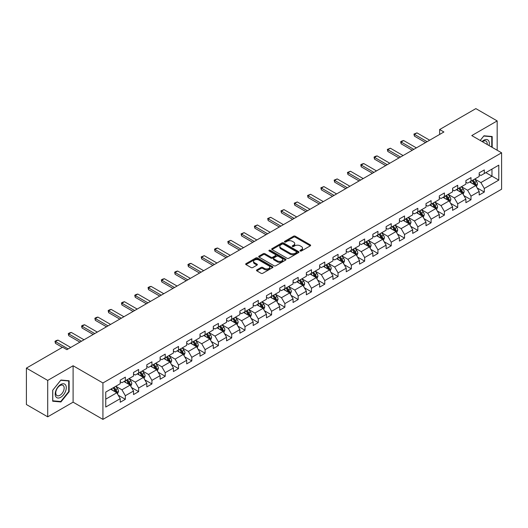 <?xml version="1.0" encoding="UTF-8"?>
<svg xmlns="http://www.w3.org/2000/svg" width="528" height="528" viewBox="0 0 528 528"><rect width="100%" height="100%" fill="white"/><g stroke="black" fill="none" stroke-linecap="round" stroke-linejoin="round"><path stroke-width="0.79" d="M300.241 250.978A0.825 0.475 0 0 0 301.415 250.978L310.306 245.843A1.181 0.68 0 0 0 310.649 245.362A1.181 0.68 0 0 0 310.306 244.88L295.244 236.188A1.181 0.68 0 0 0 293.575 236.188L284.684 241.316A0.825 0.475 0 0 0 284.44 241.652A0.825 0.475 0 0 0 284.684 241.996A0.825 0.475 0 0 0 285.853 241.996L287.008 241.329A3.788 2.185 0 0 1 292.36 241.329L293.614 242.055A3.788 2.185 0 0 1 294.723 243.599A3.788 2.185 0 0 1 293.614 245.144L292.466 245.81A0.825 0.475 0 0 0 292.222 246.147A0.825 0.475 0 0 0 292.466 246.484A0.825 0.475 0 0 0 293.634 246.484L294.782 245.817A3.788 2.185 0 0 1 300.142 245.817L301.396 246.543A3.788 2.185 0 0 1 302.504 248.087A3.788 2.185 0 0 1 301.396 249.638L300.241 250.298A0.825 0.475 0 0 0 300.003 250.635A0.825 0.475 0 0 0 300.241 250.978L300.241 250.298M256.852 269.894A1.181 0.68 0 0 0 256.502 270.376A1.181 0.68 0 0 0 256.852 270.864L261.076 273.299A1.181 0.68 0 0 0 262.746 273.299L272.62 267.604A1.181 0.68 0 0 0 272.963 267.115A1.181 0.68 0 0 0 272.62 266.633L257.558 257.941A1.181 0.68 0 0 0 255.889 257.941L246.015 263.644A1.181 0.68 0 0 0 245.672 264.125A1.181 0.68 0 0 0 246.015 264.607L251.117 267.551A1.181 0.68 0 0 0 252.793 267.551L257.017 265.115A1.181 0.68 0 0 0 257.36 264.634A1.181 0.68 0 0 0 257.017 264.145L254.489 262.687A3.161 1.828 0 0 1 253.559 261.393A3.161 1.828 0 0 1 255.512 259.71A3.161 1.828 0 0 1 258.964 260.106L268.877 265.828A3.161 1.828 0 0 1 269.801 267.115A3.161 1.828 0 0 1 267.848 268.805A3.161 1.828 0 0 1 264.396 268.409L262.746 267.458A1.181 0.68 0 0 0 261.076 267.458L256.852 269.894L256.852 270.864M73.102 365.752L47.705 380.411L26.4 368.115L26.4 404.521L47.705 416.823L73.102 402.164L102.927 419.384L102.927 382.972L73.102 365.752L73.102 402.164M497.171 150.242L497.171 120.919L471.775 135.584L501.6 152.803L102.927 382.972M497.171 120.919L475.86 108.616L439.646 129.532L439.646 134.449M26.4 368.115L62.621 347.2L66.878 349.661L443.903 131.987L439.646 129.532M287.087 258.278A1.181 0.68 0 0 0 288.763 258.278L298.63 252.582A1.181 0.68 0 0 0 298.98 252.1A1.181 0.68 0 0 0 298.63 251.618L283.576 242.92A1.181 0.68 0 0 0 281.906 242.92L272.032 248.622A1.181 0.68 0 0 0 271.682 249.104A1.181 0.68 0 0 0 272.032 249.586L287.087 258.278M269.478 251.156A0.825 0.475 0 0 1 270.316 251.269L285.608 260.099L275.755 265.789A1.181 0.68 0 0 1 274.078 265.789L259.024 257.096L259.024 256.133A1.181 0.68 0 0 0 258.68 256.615A1.181 0.68 0 0 0 259.024 257.096M259.024 256.133L263.248 253.691A1.181 0.68 0 0 1 264.924 253.691L271.029 257.215A1.181 0.68 0 0 0 272.699 257.215L275.504 255.598A1.181 0.68 0 0 0 275.847 255.116A1.181 0.68 0 0 0 275.504 254.635L269.148 250.965A0.825 0.475 0 0 1 268.904 250.628A0.825 0.475 0 0 1 269.412 250.186A0.825 0.475 0 0 1 270.316 250.285L285.628 259.123A1.181 0.68 0 0 1 285.971 259.611A1.181 0.68 0 0 1 285.628 260.093L285.628 259.123M102.927 419.384L501.6 189.215L501.6 152.803M118.226 395.201L125.341 399.307L125.341 395.716L133.525 390.991L133.525 394.581L138.64 391.631L138.64 388.04L146.817 383.315L146.817 386.905L151.932 383.955L151.932 380.365L160.116 375.639L160.116 379.236L165.224 376.279L165.224 372.689L173.408 367.963L173.408 371.56L178.523 368.603L178.523 365.013L186.701 360.287L186.701 363.884L191.816 360.928L191.816 357.337L200 352.612L200 356.209L205.108 353.252L205.108 349.661L213.292 344.936L213.292 348.533L218.407 345.576L218.407 341.986L226.585 337.26L226.585 340.857L231.7 337.9L231.7 334.31L239.884 329.584L239.884 333.181L244.999 330.224L244.999 326.634L253.176 321.908L253.176 325.505L258.291 322.549L258.291 318.958L266.468 314.239L266.468 317.83L271.583 314.873L271.583 311.282L279.767 306.563L279.767 310.154L284.882 307.197L284.882 303.607L293.06 298.888L293.06 302.478L298.175 299.528L298.175 295.931L306.359 291.212L306.359 294.802L311.467 291.852L311.467 288.255L319.651 283.536L319.651 287.126L324.766 284.176L324.766 280.579L332.944 275.86L332.944 279.451L338.059 276.5L338.059 272.903L346.243 268.184L346.243 271.775L351.351 268.825L351.351 265.228L359.535 260.509L359.535 264.099L364.65 261.149L364.65 257.552L372.827 252.833L372.827 256.423L377.942 253.473L377.942 249.876L386.126 245.157L386.126 248.747L391.235 245.797L391.235 242.2L399.419 237.481L399.419 241.072L404.534 238.121L404.534 234.524L412.711 229.805L412.711 233.396L417.826 230.446L417.826 226.855L426.01 222.13L426.01 225.72L431.119 222.77L431.119 219.179L439.303 214.454L439.303 218.044L444.418 215.094L444.418 211.504L452.595 206.778L452.595 210.368L457.71 207.418L457.71 203.828L465.894 199.102L465.894 202.693L471.002 199.742L471.002 196.152L479.186 191.426L479.186 195.017L484.301 192.067L484.301 188.476L498.788 180.107L498.788 165.152L491.971 169.085L491.971 176.174L498.788 180.107M125.341 399.307L120.232 402.257L120.232 398.666L105.745 407.035L105.745 392.073L120.232 383.711L120.232 380.12L125.341 377.164L125.341 380.761L133.525 376.035L133.525 372.445L138.64 369.488L138.64 373.085L146.817 368.359L146.817 364.769L151.932 361.812L151.932 365.409L160.116 360.683L160.116 357.093L165.224 354.136L165.224 357.733L173.408 353.008L173.408 349.417L178.523 346.46L178.523 350.057L186.701 345.332L186.701 341.741L191.816 338.791L191.816 342.382L200 337.656L200 334.066L205.108 331.115L205.108 334.706L213.292 329.98L213.292 326.39L218.407 323.44L218.407 327.03L226.585 322.304L226.585 318.714L231.7 315.764L231.7 319.354L239.884 314.629L239.884 311.038L244.999 308.088L244.999 311.678L253.176 306.953L253.176 303.362L258.291 300.412L258.291 304.003L266.468 299.277L266.468 295.687L271.583 292.736L271.583 296.327L279.767 291.601L279.767 288.011L284.882 285.061L284.882 288.651L293.06 283.925L293.06 280.335L298.175 277.385L298.175 280.975L306.359 276.25L306.359 272.659L311.467 269.709L311.467 273.299L319.651 268.574L319.651 264.983L324.766 262.033L324.766 265.624L332.944 260.898L332.944 257.308L338.059 254.357L338.059 257.948L346.243 253.222L346.243 249.632L351.351 246.682L351.351 250.272L359.535 245.546L359.535 241.956L364.65 239.006L364.65 242.596L372.827 237.871L372.827 234.28L377.942 231.33L377.942 234.92L386.126 230.195L386.126 226.604L391.235 223.654L391.235 227.245L399.419 222.519L399.419 218.929L404.534 215.978L404.534 219.569L412.711 214.843L412.711 211.253L417.826 208.303L417.826 211.893L426.01 207.174L426.01 203.577L431.119 200.627L431.119 204.217L439.303 199.498L439.303 195.901L444.418 192.951L444.418 196.541L452.595 191.822L452.595 188.225L457.71 185.275L457.71 188.866L465.894 184.147L465.894 180.55L471.002 177.599L471.002 181.19L479.186 176.471L479.186 172.874L484.301 169.924L484.301 173.514L498.788 165.152M123.981 381.546L130.112 385.09L121.935 389.809L115.797 386.272M120.232 381.744L121.935 382.727L125.341 380.761M121.935 389.809L125.341 395.716M130.112 385.09L133.525 390.991M137.273 373.87L143.411 377.414L135.227 382.133L129.096 378.596M133.525 374.068L135.227 375.052L138.64 373.085M135.227 382.133L138.64 388.04M143.411 377.414L146.817 383.315M150.566 366.194L156.704 369.739L148.526 374.458L142.388 370.92M146.817 366.392L148.526 367.376L151.932 365.409M148.526 374.458L151.932 380.365M156.704 369.739L160.116 375.639M163.865 358.519L170.003 362.063L161.819 366.782L155.681 363.244M160.116 358.717L161.819 359.7L165.224 357.733M161.819 366.782L165.224 372.689M170.003 362.063L173.408 367.963M177.157 350.843L183.295 354.387L175.111 359.106L168.98 355.568M173.408 351.041L175.111 352.024L178.523 350.057M175.111 359.106L178.523 365.013M183.295 354.387L186.701 360.287M190.456 343.167L196.588 346.711L188.41 351.43L182.272 347.893M186.701 343.365L188.41 344.348L191.816 342.382M188.41 351.43L191.816 357.337M196.588 346.711L200 352.612M203.749 335.491L209.887 339.035L201.703 343.754L195.565 340.217M200 335.689L201.703 336.673L205.108 334.706M201.703 343.754L205.108 349.661M209.887 339.035L213.292 344.936M217.041 327.815L223.179 331.36L214.995 336.085L208.864 332.541M213.292 328.013L214.995 328.997L218.407 327.03M214.995 336.085L218.407 341.986M223.179 331.36L226.585 337.26M230.34 320.14L236.471 323.684L228.294 328.409L222.156 324.865M226.585 320.338L228.294 321.321L231.7 319.354M228.294 328.409L231.7 334.31M236.471 323.684L239.884 329.584M243.632 312.464L249.77 316.008L241.586 320.734L235.448 317.189M239.884 312.662L241.586 313.645L244.999 311.678M241.586 320.734L244.999 326.634M249.77 316.008L253.176 321.908M256.925 304.788L263.063 308.332L254.879 313.058L248.747 309.514M253.176 304.986L254.879 305.969L258.291 304.003M254.879 313.058L258.291 318.958M263.063 308.332L266.468 314.239M270.224 297.112L276.355 300.656L268.178 305.382L262.04 301.838M266.468 297.31L268.178 298.294L271.583 296.327M268.178 305.382L271.583 311.282M276.355 300.656L279.767 306.563M283.516 289.436L289.654 292.981L281.47 297.706L275.332 294.162M279.767 289.634L281.47 290.618L284.882 288.651M281.47 297.706L284.882 303.607M289.654 292.981L293.06 298.888M296.809 281.761L302.947 285.305L294.763 290.03L288.631 286.486M293.06 281.959L294.763 282.942L298.175 280.975M294.763 290.03L298.175 295.931M302.947 285.305L306.359 291.212M310.108 274.085L316.239 277.629L308.062 282.355L301.924 278.81M306.359 274.283L308.062 275.266L311.467 273.299M308.062 282.355L311.467 288.255M316.239 277.629L319.651 283.536M323.4 266.409L329.538 269.953L321.354 274.679L315.216 271.135M319.651 266.607L321.354 267.59L324.766 265.624M321.354 274.679L324.766 280.579M329.538 269.953L332.944 275.86M336.692 258.733L342.83 262.277L334.646 267.003L328.515 263.459M332.944 258.931L334.646 259.915L338.059 257.948M334.646 267.003L338.059 272.903M342.83 262.277L346.243 268.184M349.991 251.057L356.123 254.602L347.945 259.327L341.807 255.783M346.243 251.255L347.945 252.239L351.351 250.272M347.945 259.327L351.351 265.228M356.123 254.602L359.535 260.509M363.284 243.382L369.422 246.926L361.238 251.651L355.1 248.107M359.535 243.58L361.238 244.563L364.65 242.596M361.238 251.651L364.65 257.552M369.422 246.926L372.827 252.833M376.576 235.706L382.714 239.25L374.53 243.976L368.399 240.431M372.827 235.904L374.53 236.887L377.942 234.92M374.53 243.976L377.942 249.876M382.714 239.25L386.126 245.157M389.875 228.03L396.007 231.574L387.829 236.3L381.691 232.756M386.126 228.228L387.829 229.211L391.235 227.245M387.829 236.3L391.235 242.2M396.007 231.574L399.419 237.481M403.168 220.354L409.306 223.898L401.122 228.624L394.984 225.08M399.419 220.552L401.122 221.536L404.534 219.569M401.122 228.624L404.534 234.524M409.306 223.898L412.711 229.805M416.46 212.678L422.598 216.223L414.421 220.948L408.283 217.404M412.711 212.876L414.421 213.86L417.826 211.893M414.421 220.948L417.826 226.855M422.598 216.223L426.01 222.13M429.759 205.009L435.89 208.547L427.713 213.272L421.575 209.728M426.01 205.201L427.713 206.184L431.119 204.217M427.713 213.272L431.119 219.179M435.89 208.547L439.303 214.454M443.051 197.333L449.189 200.871L441.005 205.597L434.874 202.052M439.303 197.525L441.005 198.508L444.418 196.541M441.005 205.597L444.418 211.504M449.189 200.871L452.595 206.778M456.344 189.658L462.482 193.195L454.304 197.921L448.166 194.377M452.595 189.849L454.304 190.832L457.71 188.866M454.304 197.921L457.71 203.828M462.482 193.195L465.894 199.102M469.643 181.982L475.781 185.519L467.597 190.245L461.459 186.701M465.894 182.173L467.597 183.163L471.002 181.19M467.597 190.245L471.002 196.152M475.781 185.519L479.186 191.426M485.833 172.63L491.971 176.174L480.889 182.569L474.758 179.025M479.186 174.497L480.889 175.487L484.301 173.514M480.889 182.569L484.301 188.476M47.705 380.411L47.705 416.823M105.745 399.161L116.82 392.766L110.682 389.222M116.82 392.766L120.232 398.666M477.187 187.955L484.301 192.067M463.888 195.631L471.002 199.742M450.595 203.306L457.71 207.418M437.303 210.982L444.418 215.094M424.004 218.658L431.119 222.77M410.711 226.334L417.826 230.446M397.419 234.01L404.534 238.121M384.12 241.685L391.235 245.797M370.828 249.361L377.942 253.473M357.529 257.037L364.65 261.149M344.236 264.713L351.351 268.825M330.944 272.389L338.059 276.5M317.645 280.064L324.766 284.176M304.352 287.74L311.467 291.852M291.06 295.416L298.175 299.528M277.761 303.092L284.882 307.197M264.469 310.768L271.583 314.873M251.176 318.443L258.291 322.549M237.877 326.119L244.999 330.224M224.585 333.795L231.7 337.9M211.292 341.471L218.407 345.576M197.993 349.147L205.108 353.252M184.701 356.822L191.816 360.928M171.409 364.498L178.523 368.603M158.11 372.174L165.224 376.279M144.817 379.85L151.932 383.955M131.525 387.526L138.64 391.631M492.182 147.365L492.182 136.521L483.958 135.782L480.209 140.448L483.787 136.026L491.759 136.739L491.759 147.121M52.694 401.221L60.918 401.96L69.142 391.73L69.142 380.761L60.918 380.028L52.694 390.258L52.694 401.221M68.713 391.479L69.142 391.73M60.047 401.458L60.918 401.96M300.577 251.09L301.396 250.622A3.788 2.185 0 0 0 302.504 249.071L302.504 248.087M294.723 243.599L294.723 244.583A3.788 2.185 0 0 1 293.614 246.127L292.796 246.602M310.306 244.88L310.306 245.843L295.244 237.171A1.181 0.68 0 0 0 293.575 237.171L285.014 242.108M298.63 251.618L298.63 252.582L283.576 243.903A1.181 0.68 0 0 0 281.906 243.903L272.045 249.599M296.545 252.437A0.825 0.475 0 0 0 296.782 252.1A0.825 0.475 0 0 0 296.545 251.757L283.325 244.127A0.825 0.475 0 0 0 282.157 244.127L280.942 244.827A3.788 2.185 0 0 0 279.833 246.378A3.788 2.185 0 0 0 280.942 247.922L289.978 253.136A3.788 2.185 0 0 0 295.33 253.136L296.545 252.437L296.545 253.42A0.825 0.475 0 0 0 296.782 253.084L296.782 252.1M279.833 246.378L279.833 247.361A3.788 2.185 0 0 0 280.942 248.906L280.942 247.922M296.545 253.42L295.33 254.12A3.788 2.185 0 0 1 289.978 254.12L280.942 248.906M259.037 257.103L263.248 254.674L263.248 253.691M275.847 255.116L275.847 256.1A1.181 0.68 0 0 1 275.504 256.582L272.699 258.199A1.181 0.68 0 0 1 271.029 258.199L264.924 254.674A1.181 0.68 0 0 0 263.248 254.674M277.365 260.878A3.161 1.828 0 0 0 280.81 261.274A3.161 1.828 0 0 0 282.764 259.585A3.161 1.828 0 0 0 281.84 258.291L278.348 256.278A1.181 0.68 0 0 0 276.672 256.278L273.874 257.895A1.181 0.68 0 0 0 273.524 258.377A1.181 0.68 0 0 0 273.874 258.859L277.365 260.878L277.365 261.862A3.161 1.828 0 0 0 280.81 262.258A3.161 1.828 0 0 0 282.764 260.568L282.764 259.585M273.524 258.377L273.524 259.36A1.181 0.68 0 0 0 273.874 259.842L273.874 258.859M277.365 261.862L273.874 259.842M269.801 267.115L269.801 268.105A3.161 1.828 0 0 1 267.848 269.788A3.161 1.828 0 0 1 264.396 269.392L262.746 268.442A1.181 0.68 0 0 0 261.076 268.442L256.865 270.871M253.559 261.393L253.559 262.376A3.161 1.828 0 0 0 254.489 263.67L254.489 262.687M257.017 264.145L257.017 265.115L254.489 263.67M272.62 266.633L272.62 267.604L257.558 258.925A1.181 0.68 0 0 0 255.889 258.925L246.035 264.614M476.454 186.688L477.464 184.133A3.194 1.841 -120 0 0 476.447 181.414L474.685 179.065M471.623 183.124L470.428 181.526M475.286 185.236L475.741 184.272A3.194 1.841 -120 0 0 474.824 182.351L473.068 180.002M472.27 180.464L474.217 183.071A1.63 0.937 60 0 1 474.514 183.559L475.741 184.272M472.045 180.589L473.801 182.939A3.194 1.841 60 0 1 474.718 184.859M427.112 141.682L414.401 134.343L414.401 136.112L413.932 134.072L416.955 132.865L429.673 140.204M425.581 142.567L414.401 136.112M416.955 132.865L414.401 134.343L413.932 134.072M491.231 136.435L491.759 136.739M489.06 145.563A7.834 4.521 120 0 0 487.707 139.867A7.834 4.521 120 0 0 482.097 141.537M487.166 144.467A5.933 3.425 120 0 0 485.978 141.068A5.933 3.425 120 0 0 482.434 141.735M60.746 397.287A7.834 4.521 120 0 0 66.284 387.697A7.834 4.521 120 0 0 60.746 384.496A7.834 4.521 120 0 0 55.202 394.093A7.834 4.521 120 0 0 60.746 397.287M59.968 395.287A5.933 3.425 120 0 0 63.842 390.06A5.933 3.425 120 0 0 62.931 385.308A5.933 3.425 120 0 0 59.968 385.605A5.933 3.425 120 0 0 56.093 390.832A5.933 3.425 120 0 0 57.004 395.584A5.933 3.425 120 0 0 59.968 395.287M52.774 390.179L60.746 380.272L68.713 380.978L68.713 391.604L60.746 401.518L52.774 400.805L52.76 390.172M68.185 380.675L68.713 380.978M463.155 194.363L464.171 191.809A3.194 1.841 -120 0 0 463.148 189.09L461.393 186.74M458.324 190.799L457.129 189.202M461.987 192.911L462.449 191.948A3.194 1.841 -120 0 0 461.531 190.027L459.776 187.678M458.971 188.14L460.924 190.747A1.63 0.937 60 0 1 461.221 191.235L462.449 191.948M458.753 188.265L460.508 190.615A3.194 1.841 60 0 1 461.426 192.535M449.863 202.039L450.872 199.485A3.194 1.841 -120 0 0 449.856 196.766L448.094 194.416M445.031 198.475L443.837 196.878M448.694 200.587L449.15 199.624A3.194 1.841 -120 0 0 448.239 197.703L446.477 195.353M445.678 195.815L447.632 198.422A1.63 0.937 60 0 1 447.922 198.911L449.15 199.624M445.454 195.941L447.216 198.29A3.194 1.841 60 0 1 448.127 200.211M413.82 149.358L401.108 142.019L401.108 143.788L400.64 141.748L401.914 141.009L403.663 140.54L416.381 147.88M412.289 150.242L401.108 143.788M403.663 140.54L401.108 142.019L400.64 141.748M400.528 157.034L387.809 149.695L387.809 151.463L387.341 149.424L390.37 148.216L403.082 155.555M398.99 157.918L387.809 151.463M390.37 148.216L387.809 149.695L387.341 149.424M436.564 209.715L437.58 207.161A3.194 1.841 -120 0 0 436.564 204.442L434.801 202.092M431.739 206.151L430.544 204.554M435.402 208.263L435.857 207.299A3.194 1.841 -120 0 0 434.94 205.379L433.184 203.029M432.386 203.491L434.333 206.098A1.63 0.937 60 0 1 434.63 206.587L435.857 207.299M432.161 203.617L433.917 205.966A3.194 1.841 60 0 1 434.834 207.887M423.271 217.391L424.288 214.837A3.194 1.841 -120 0 0 423.265 212.117L421.509 209.768M418.44 213.827L417.245 212.23M422.103 215.939L422.558 214.975A3.194 1.841 -120 0 0 421.648 213.055L419.885 210.705M419.087 211.167L421.04 213.767A1.63 0.937 60 0 1 421.337 214.262L422.558 214.975M418.869 211.292L420.625 213.642A3.194 1.841 60 0 1 421.542 215.563M409.979 225.067L410.989 222.512A3.194 1.841 -120 0 0 409.972 219.793L408.21 217.444M405.148 221.503L403.953 219.905M408.811 223.615L409.266 222.651A3.194 1.841 -120 0 0 408.355 220.73L406.593 218.381M405.794 218.843L407.748 221.443A1.63 0.937 60 0 1 408.038 221.938L409.266 222.651M405.57 218.968L407.332 221.318A3.194 1.841 60 0 1 408.243 223.238M387.229 164.71L374.517 157.37L374.517 159.139L374.048 157.1L375.329 156.361L377.071 155.892L389.789 163.231M385.697 165.594L374.517 159.139M377.071 155.892L374.517 157.37L374.048 157.1M373.936 172.385L361.225 165.046L361.225 166.815L360.756 164.776L362.03 164.036L363.779 163.568L376.49 170.907M372.405 173.27L361.225 166.815M363.779 163.568L361.225 165.046L360.756 164.776M360.644 180.061L347.926 172.722L347.926 174.491L347.457 172.451L350.486 171.244L363.198 178.583M359.106 180.946L347.926 174.491M350.486 171.244L347.926 172.722L347.457 172.451M347.345 187.737L334.633 180.398L334.633 182.167L334.165 180.127L337.187 178.919L349.906 186.259M345.814 188.621L334.633 182.167M337.187 178.919L334.633 180.398L334.165 180.127M334.052 195.413L321.341 188.067L321.341 189.842L320.866 187.796L323.895 186.595L336.607 193.934M332.521 196.297L321.341 189.842M323.895 186.595L321.341 188.067L320.866 187.796M320.76 203.089L308.042 195.743L308.042 197.518L307.573 195.472L310.603 194.271L323.314 201.61M319.222 203.973L308.042 197.518M310.603 194.271L308.042 195.743L307.573 195.472M307.461 210.764L294.749 203.419L294.749 205.194L294.281 203.148L297.304 201.947L310.022 209.286M305.93 211.649L294.749 205.194M297.304 201.947L294.749 203.419L294.281 203.148M294.169 218.44L281.45 211.094L281.45 212.87L280.982 210.824L284.011 209.623L296.723 216.962M292.637 219.325L281.45 212.87M284.011 209.623L281.45 211.094L280.982 210.824M280.876 226.116L268.158 218.77L268.158 220.546L267.689 218.5L270.719 217.298L283.43 224.638M279.338 227L268.158 220.546M270.719 217.298L268.158 218.77L267.689 218.5M267.577 233.792L254.866 226.446L254.866 228.221L254.397 226.175L257.42 224.974L270.138 232.313M266.046 234.676L254.866 228.221M257.42 224.974L254.866 226.446L254.397 226.175M254.285 241.468L241.567 234.122L241.567 235.897L241.098 233.851L244.127 232.65L256.839 239.989M252.754 242.352L241.567 235.897M244.127 232.65L241.567 234.122L241.098 233.851M240.992 249.143L228.274 241.798L228.274 243.573L227.806 241.527L230.828 240.326L243.547 247.665M239.455 250.028L228.274 243.573M230.828 240.326L228.274 241.798L227.806 241.527M227.693 256.819L214.982 249.473L214.982 251.249L214.513 249.203L215.787 248.464L217.536 248.002L230.254 255.341M226.162 257.704L214.982 251.249M217.536 248.002L214.982 249.473L214.513 249.203M214.401 264.495L201.683 257.149L201.683 258.925L201.214 256.879L204.244 255.677L216.955 263.017M212.863 265.379L201.683 258.925M204.244 255.677L201.683 257.149L201.214 256.879M201.109 272.164L188.39 264.825L188.39 266.6L187.922 264.554L189.202 263.815L190.945 263.353L203.663 270.692M199.571 273.055L188.39 266.6M190.945 263.353L188.39 264.825L187.922 264.554M187.81 279.84L175.098 272.501L175.098 274.276L174.629 272.23L175.903 271.491L177.652 271.029L190.37 278.368M186.278 280.731L175.098 274.276M177.652 271.029L175.098 272.501L174.629 272.23M174.517 287.516L161.799 280.177L161.799 281.952L161.33 279.906L162.611 279.167L164.36 278.705L177.071 286.044M172.979 288.407L161.799 281.952M164.36 278.705L161.799 280.177L161.33 279.906M161.225 295.192L148.507 287.852L148.507 289.628L148.038 287.582L149.318 286.843L151.061 286.374L163.779 293.72M159.687 296.083L148.507 289.628M151.061 286.374L148.507 287.852L148.038 287.582M147.926 302.867L135.214 295.528L135.214 297.297L134.746 295.258L136.019 294.518L137.768 294.05L150.487 301.396M146.395 303.758L135.214 297.297M137.768 294.05L135.214 295.528L134.746 295.258M396.68 232.742L397.696 230.188A3.194 1.841 -120 0 0 396.68 227.469L394.918 225.119M391.855 229.178L390.654 227.581M395.518 231.29L395.974 230.327A3.194 1.841 -120 0 0 395.056 228.406L393.301 226.057M392.502 226.519L394.449 229.119A1.63 0.937 60 0 1 394.746 229.614L395.974 230.327M392.278 226.644L394.033 228.994A3.194 1.841 60 0 1 394.951 230.914M383.387 240.418L384.404 237.864A3.194 1.841 -120 0 0 383.381 235.145L381.625 232.795M378.556 236.848L377.362 235.257M382.219 238.966L382.675 238.003A3.194 1.841 -120 0 0 381.764 236.075L380.002 233.732M379.203 234.194L381.157 236.795A1.63 0.937 60 0 1 381.454 237.29L382.675 238.003M378.979 234.32L380.741 236.669A3.194 1.841 60 0 1 381.658 238.59M370.095 248.094L371.105 245.54A3.194 1.841 -120 0 0 370.088 242.821L368.326 240.471M365.264 244.523L364.069 242.933M368.927 246.642L369.382 245.678A3.194 1.841 -120 0 0 368.471 243.751L366.709 241.408M365.911 241.87L367.864 244.471A1.63 0.937 60 0 1 368.155 244.966L369.382 245.678M365.686 241.996L367.448 244.345A3.194 1.841 60 0 1 368.359 246.266M356.796 255.77L357.812 253.216A3.194 1.841 -120 0 0 356.796 250.496L355.034 248.147M351.965 252.199L350.77 250.609M355.628 254.318L356.09 253.348A3.194 1.841 -120 0 0 355.172 251.427L353.417 249.084M352.618 249.546L354.565 252.146A1.63 0.937 60 0 1 354.862 252.641L356.09 253.348M352.394 249.671L354.149 252.021A3.194 1.841 60 0 1 355.067 253.942M343.504 263.446L344.52 260.891A3.194 1.841 -120 0 0 343.497 258.172L341.741 255.823M338.672 259.875L337.478 258.284M342.335 261.994L342.791 261.023A3.194 1.841 -120 0 0 341.88 259.103L340.118 256.76M339.319 257.222L341.273 259.822A1.63 0.937 60 0 1 341.57 260.317L342.791 261.023M339.095 257.347L340.857 259.697A3.194 1.841 60 0 1 341.768 261.617M330.211 271.121L331.221 268.567A3.194 1.841 -120 0 0 330.205 265.848L328.442 263.498M325.38 267.551L324.185 265.96M329.043 269.669L329.498 268.699A3.194 1.841 -120 0 0 328.588 266.779L326.825 264.436M326.027 264.898L327.974 267.498A1.63 0.937 60 0 1 328.271 267.993L329.498 268.699M325.802 265.023L327.565 267.373A3.194 1.841 60 0 1 328.475 269.293M316.912 278.797L317.929 276.243A3.194 1.841 -120 0 0 316.912 273.524L315.15 271.174M312.081 275.227L310.886 273.636M315.744 277.345L316.206 276.375A3.194 1.841 -120 0 0 315.289 274.454L313.533 272.111M312.728 272.573L314.681 275.174A1.63 0.937 60 0 1 314.978 275.669L316.206 276.375M312.51 272.699L314.266 275.048A3.194 1.841 60 0 1 315.183 276.969M303.62 286.473L304.636 283.919A3.194 1.841 -120 0 0 303.613 281.2L301.858 278.85M298.789 282.902L297.594 281.312M302.452 285.021L302.907 284.051A3.194 1.841 -120 0 0 301.996 282.13L300.234 279.787M299.435 280.249L301.389 282.85A1.63 0.937 60 0 1 301.686 283.345L302.907 284.051M299.211 280.375L300.973 282.724A3.194 1.841 60 0 1 301.884 284.645M290.327 294.149L291.337 291.595A3.194 1.841 -120 0 0 290.321 288.875L288.559 286.526M285.496 290.578L284.302 288.988M289.159 292.697L289.615 291.727A3.194 1.841 -120 0 0 288.704 289.806L286.942 287.463M286.143 287.925L288.09 290.525A1.63 0.937 60 0 1 288.387 291.02L289.615 291.727M285.919 288.05L287.681 290.4A3.194 1.841 60 0 1 288.592 292.321M277.028 301.825L278.045 299.27A3.194 1.841 -120 0 0 277.022 296.551L275.266 294.202M272.197 298.254L271.003 296.663M275.86 300.373L276.322 299.402A3.194 1.841 -120 0 0 275.405 297.482L273.649 295.139M272.844 295.594L274.798 298.201A1.63 0.937 60 0 1 275.095 298.696L276.322 299.402M272.626 295.726L274.382 298.076A3.194 1.841 60 0 1 275.299 299.996M263.736 309.5L264.752 306.946A3.194 1.841 -120 0 0 263.729 304.227L261.974 301.877M258.905 305.93L257.71 304.339M262.568 308.048L263.023 307.078A3.194 1.841 -120 0 0 262.112 305.158L260.35 302.808M259.552 303.27L261.505 305.877A1.63 0.937 60 0 1 261.802 306.372L263.023 307.078M259.327 303.402L261.089 305.752A3.194 1.841 60 0 1 262 307.672M250.444 317.176L251.453 314.622A3.194 1.841 -120 0 0 250.437 311.903L248.675 309.553M245.612 313.606L244.418 312.015M249.275 315.724L249.731 314.754A3.194 1.841 -120 0 0 248.813 312.833L247.058 310.484M246.259 310.946L248.206 313.553A1.63 0.937 60 0 1 248.503 314.048L249.731 314.754M246.035 311.078L247.797 313.427A3.194 1.841 60 0 1 248.708 315.348M237.145 324.852L238.161 322.298A3.194 1.841 -120 0 0 237.138 319.579L235.382 317.229M232.313 321.281L231.119 319.691M235.976 323.4L236.438 322.43A3.194 1.841 -120 0 0 235.521 320.509L233.765 318.16M232.96 318.622L234.914 321.229A1.63 0.937 60 0 1 235.211 321.724L236.438 322.43M232.742 318.754L234.498 321.103A3.194 1.841 60 0 1 235.415 323.024M223.852 332.528L224.869 329.974A3.194 1.841 -120 0 0 223.846 327.254L222.09 324.905M219.021 328.957L217.826 327.36M222.684 331.076L223.139 330.106A3.194 1.841 -120 0 0 222.229 328.185L220.466 325.835M219.668 326.297L221.621 328.904A1.63 0.937 60 0 1 221.912 329.399L223.139 330.106M219.443 326.429L221.206 328.779A3.194 1.841 60 0 1 222.116 330.7M210.56 340.204L211.57 337.649A3.194 1.841 -120 0 0 210.553 334.924L208.791 332.581M205.729 336.633L204.534 335.036M209.392 338.752L209.847 337.781A3.194 1.841 -120 0 0 208.93 335.861L207.174 333.511M206.375 333.973L208.322 336.58A1.63 0.937 60 0 1 208.619 337.075L209.847 337.781M206.151 334.105L207.907 336.455A3.194 1.841 60 0 1 208.824 338.375M197.261 347.873L198.277 345.325A3.194 1.841 -120 0 0 197.254 342.599L195.499 340.256M192.43 344.309L191.235 342.712M196.093 346.427L196.555 345.457A3.194 1.841 -120 0 0 195.637 343.537L193.882 341.187M193.076 341.649L195.03 344.256A1.63 0.937 60 0 1 195.327 344.751L196.555 345.457M192.859 341.781L194.614 344.131A3.194 1.841 60 0 1 195.532 346.051M183.968 355.549L184.978 352.994A3.194 1.841 -120 0 0 183.962 350.275L182.206 347.932M179.137 351.985L177.943 350.387M182.8 354.103L183.256 353.133A3.194 1.841 -120 0 0 182.345 351.212L180.583 348.863M179.784 349.325L181.738 351.932A1.63 0.937 60 0 1 182.028 352.427L183.256 353.133M179.56 349.457L181.322 351.806A3.194 1.841 60 0 1 182.233 353.727M170.676 363.224L171.686 360.67A3.194 1.841 -120 0 0 170.669 357.951L168.907 355.608M165.845 359.66L164.65 358.063M169.508 361.772L169.963 360.809A3.194 1.841 -120 0 0 169.046 358.888L167.29 356.539M166.492 357.001L168.439 359.608A1.63 0.937 60 0 1 168.736 360.103L169.963 360.809M166.267 357.133L168.023 359.482A3.194 1.841 60 0 1 168.94 361.403M134.633 310.543L121.915 303.204L121.915 304.973L121.447 302.933L122.727 302.194L124.476 301.726L137.188 309.071M133.096 311.434L121.915 304.973M124.476 301.726L121.915 303.204L121.447 302.933M121.334 318.219L108.623 310.88L108.623 312.649L108.154 310.609L109.435 309.87L111.177 309.401L123.895 316.747M119.803 319.11L108.623 312.649M111.177 309.401L108.623 310.88L108.154 310.609M157.377 370.9L158.393 368.346A3.194 1.841 -120 0 0 157.37 365.627L155.615 363.284M152.546 367.336L151.351 365.739M156.209 369.448L156.671 368.485A3.194 1.841 -120 0 0 155.753 366.564L153.998 364.214M153.193 364.676L155.146 367.283A1.63 0.937 60 0 1 155.443 367.778L156.671 368.485M152.975 364.808L154.73 367.151A3.194 1.841 60 0 1 155.648 369.079M108.042 325.895L95.33 318.556L95.33 320.324L94.862 318.285L96.136 317.546L97.885 317.077L110.603 324.423M106.511 326.779L95.33 320.324M97.885 317.077L95.33 318.556L94.862 318.285M144.085 378.576L145.094 376.022A3.194 1.841 -120 0 0 144.078 373.303L142.322 370.96M139.253 375.012L138.059 373.415M142.916 377.124L143.372 376.16A3.194 1.841 -120 0 0 142.461 374.24L140.699 371.89M139.9 372.352L141.854 374.959A1.63 0.937 60 0 1 142.144 375.454L143.372 376.16M139.676 372.484L141.438 374.827A3.194 1.841 60 0 1 142.349 376.754M94.75 333.571L82.031 326.231L82.031 328L81.563 325.961L82.843 325.222L84.592 324.753L97.304 332.099M93.212 334.455L82.031 328M84.592 324.753L82.031 326.231L81.563 325.961M130.792 386.252L131.802 383.698A3.194 1.841 -120 0 0 130.786 380.978L129.023 378.635M125.961 382.688L124.766 381.091M129.624 384.8L130.079 383.836A3.194 1.841 -120 0 0 129.162 381.916L127.406 379.566M126.608 380.028L128.555 382.635A1.63 0.937 60 0 1 128.852 383.13L130.079 383.836M126.383 380.16L128.139 382.503A3.194 1.841 60 0 1 129.056 384.424M81.451 341.246L68.739 333.907L68.739 335.676L68.27 333.637L69.551 332.897L71.293 332.429L84.011 339.775M79.919 342.131L68.739 335.676M71.293 332.429L68.739 333.907L68.27 333.637M117.493 393.928L118.51 391.373A3.194 1.841 -120 0 0 117.487 388.654L115.731 386.311M112.662 390.364L111.467 388.766M116.325 392.476L116.787 391.512A3.194 1.841 -120 0 0 115.87 389.591L114.107 387.242M113.309 387.704L115.262 390.311A1.63 0.937 60 0 1 115.559 390.806L116.787 391.512M113.091 387.836L114.847 390.179A3.194 1.841 60 0 1 115.764 392.099M68.158 348.922L55.447 341.583L55.447 343.352L54.978 341.312L56.252 340.573L58.001 340.105L70.712 347.45M62.363 347.351L55.447 343.352M58.001 340.105L55.447 341.583L54.978 341.312M301.396 250.622L301.396 249.638M292.466 246.484L292.466 245.81M293.614 246.127L293.614 245.144M284.684 241.996L284.684 241.316M293.575 237.171L293.575 236.188M295.244 237.171L295.244 236.188M272.032 249.586L272.032 248.622M281.906 243.903L281.906 242.92M283.576 243.903L283.576 242.92M289.978 254.12L289.978 253.136M295.33 254.12L295.33 253.136M264.924 254.674L264.924 253.691M271.029 258.199L271.029 257.215M272.699 258.199L272.699 257.215M275.504 256.582L275.504 255.598M270.316 251.269L270.316 250.285M261.076 268.442L261.076 267.458M262.746 268.442L262.746 267.458M264.396 269.392L264.396 268.409M246.015 264.607L246.015 263.644M255.889 258.925L255.889 257.941M257.558 258.925L257.558 257.941M475.464 185.341L477.444 184.193M474.824 182.351L476.447 181.414M472.553 183.658L473.801 182.939M462.165 193.017L464.152 191.869M461.531 190.027L463.148 189.09M459.261 191.334L460.508 190.615M448.873 200.693L450.853 199.544M448.239 197.703L449.856 196.766M445.962 199.01L447.216 198.29M435.58 208.369L437.56 207.22M434.94 205.379L436.564 204.442M432.67 206.686L433.917 205.966M422.281 216.044L424.268 214.896M421.648 213.055L423.265 212.117M419.377 214.361L420.625 213.642M408.989 223.72L410.969 222.572M408.355 220.73L409.972 219.793M406.078 222.037L407.332 221.318M395.696 231.396L397.676 230.248M395.056 228.406L396.68 227.469M392.786 229.713L394.033 228.994M382.397 239.072L384.384 237.923M381.764 236.075L383.381 235.145M379.493 237.389L380.741 236.669M369.105 246.748L371.085 245.599M368.471 243.751L370.088 242.821M366.194 245.065L367.448 244.345M355.813 254.423L357.793 253.275M355.172 251.427L356.796 250.496M352.902 252.74L354.149 252.021M342.514 262.099L344.494 260.951M341.88 259.103L343.497 258.172M339.61 260.416L340.857 259.697M329.221 269.768L331.201 268.627M328.588 266.779L330.205 265.848M326.311 268.092L327.565 267.373M315.929 277.444L317.909 276.302M315.289 274.454L316.912 273.524M313.018 275.768L314.266 275.048M302.63 285.12L304.61 283.978M301.996 282.13L303.613 281.2M299.726 283.444L300.973 282.724M289.337 292.796L291.317 291.654M288.704 289.806L290.321 288.875M286.427 291.119L287.681 290.4M276.045 300.472L278.025 299.33M275.405 297.482L277.022 296.551M273.134 298.795L274.382 298.076M262.746 308.147L264.726 307.006M262.112 305.158L263.729 304.227M259.842 306.471L261.089 305.752M249.454 315.823L251.434 314.681M248.813 312.833L250.437 311.903M246.543 314.147L247.797 313.427M236.155 323.499L238.141 322.357M235.521 320.509L237.138 319.579M233.251 321.823L234.498 321.103M222.862 331.175L224.842 330.033M222.229 328.185L223.846 327.254M219.958 329.498L221.206 328.779M209.57 338.851L211.55 337.709M208.93 335.861L210.553 334.924M206.659 337.174L207.907 336.455M196.271 346.526L198.257 345.385M195.637 343.537L197.254 342.599M193.367 344.85L194.614 344.131M182.978 354.202L184.958 353.06M182.345 351.212L183.962 350.275M180.074 352.526L181.322 351.806M169.686 361.878L171.666 360.736M169.046 358.888L170.669 357.951M166.775 360.202L168.023 359.482M156.387 369.554L158.374 368.412M155.753 366.564L157.37 365.627M153.483 367.877L154.73 367.151M143.095 377.23L145.075 376.088M142.461 374.24L144.078 373.303M140.184 375.553L141.438 374.827M129.802 384.905L131.782 383.764M129.162 381.916L130.786 380.978M126.892 383.229L128.139 382.503M116.503 392.581L118.49 391.439M115.87 389.591L117.487 388.654M113.599 390.905L114.847 390.179"/></g></svg>
